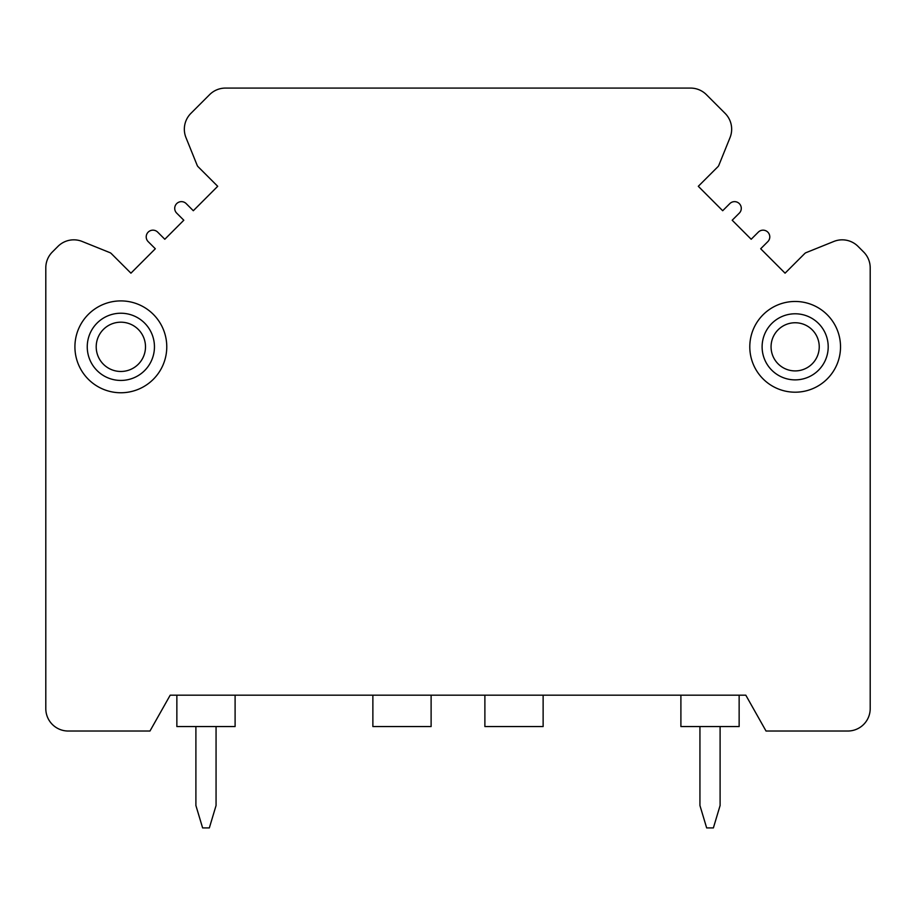 <?xml version="1.0" encoding="UTF-8"?>
<svg xmlns="http://www.w3.org/2000/svg" width="916" height="916" viewBox="0 0 916 916"><rect width="100%" height="100%" fill="white"/><g stroke="black" fill="none" stroke-linecap="round" stroke-linejoin="round"><path stroke-width="1.37" d="M690.55 88.085L225.451 88.085A22.408 22.408 0 0 0 209.615 94.646L190.894 113.366A22.408 22.408 0 0 0 185.971 137.595L197.18 165.361A4.03 4.03 0 0 0 198.074 166.701L217.699 186.303L193.31 210.726L186.188 203.604A6.721 6.721 0 0 0 176.685 203.615A6.721 6.721 0 0 0 176.685 213.119L183.807 220.229L164.811 239.259L157.678 232.126A6.721 6.721 0 0 0 148.174 232.137A6.721 6.721 0 0 0 148.186 241.641L155.319 248.763L130.931 273.174L111.283 253.549A4.03 4.03 0 0 0 109.943 252.656L82.165 241.458A22.408 22.408 0 0 0 57.937 246.404L52.349 252.003A22.408 22.408 0 0 0 45.8 267.827L45.8 708.629A22.408 22.408 0 0 0 68.208 731.025L149.972 731.025L170.193 695.187L745.807 695.187L766.028 731.025L847.792 731.025A22.408 22.408 0 0 0 870.2 708.629L870.2 267.827A22.408 22.408 0 0 0 863.651 252.003L858.063 246.404A22.408 22.408 0 0 0 833.835 241.458L806.057 252.656A4.03 4.03 0 0 0 804.717 253.549L785.069 273.174L760.681 248.763L767.814 241.641A6.721 6.721 0 0 0 767.826 232.137A6.721 6.721 0 0 0 758.322 232.126L751.189 239.259L732.193 220.229L739.315 213.119A6.721 6.721 0 0 0 739.315 203.615A6.721 6.721 0 0 0 729.812 203.604L722.69 210.726L698.301 186.303L717.926 166.701A4.03 4.03 0 0 0 718.82 165.361L730.029 137.595A22.408 22.408 0 0 0 725.106 113.366L706.385 94.646A22.408 22.408 0 0 0 690.55 88.085M372.869 695.187L372.869 726.548L431.115 726.548L431.115 695.187M484.885 695.187L484.885 726.548L543.131 726.548L543.131 695.187M235.103 695.187L235.103 726.548L176.857 726.548L176.857 695.187M680.897 695.187L680.897 726.548L739.143 726.548L739.143 695.187M720.102 726.548L720.102 805.519L713.381 827.915L706.66 827.915L699.938 805.519L699.938 726.548M216.061 726.548L216.061 805.519L209.34 827.915L202.619 827.915L195.898 805.519L195.898 726.548M166.769 346.832A45.926 45.926 0 0 0 120.843 300.906A45.926 45.926 0 0 0 74.917 346.832A45.926 45.926 0 0 0 120.843 392.758A45.926 45.926 0 0 0 166.769 346.832M840.522 346.832A45.365 45.365 0 0 0 795.157 301.467A45.365 45.365 0 0 0 749.792 346.832A45.365 45.365 0 0 0 795.157 392.197A45.365 45.365 0 0 0 840.522 346.832M154.449 346.832A33.606 33.606 0 0 1 120.843 380.438A33.606 33.606 0 0 1 87.249 346.832A33.606 33.606 0 0 1 120.843 313.226A33.606 33.606 0 0 1 154.449 346.832M145.495 346.832A24.64 24.64 0 0 1 120.843 371.472A24.64 24.64 0 0 1 96.203 346.832A24.64 24.64 0 0 1 120.843 322.192A24.64 24.64 0 0 1 145.495 346.832A24.64 24.64 0 0 1 120.843 371.472A24.64 24.64 0 0 1 96.203 346.832M828.201 346.832A33.045 33.045 0 0 0 795.157 313.787A33.045 33.045 0 0 0 762.112 346.832A33.045 33.045 0 0 0 795.157 379.877A33.045 33.045 0 0 0 828.201 346.832M795.157 370.911A24.079 24.079 0 0 1 771.066 346.832A24.079 24.079 0 0 1 795.157 322.753A24.079 24.079 0 0 1 819.236 346.832A24.079 24.079 0 0 1 795.157 370.911"/></g></svg>
